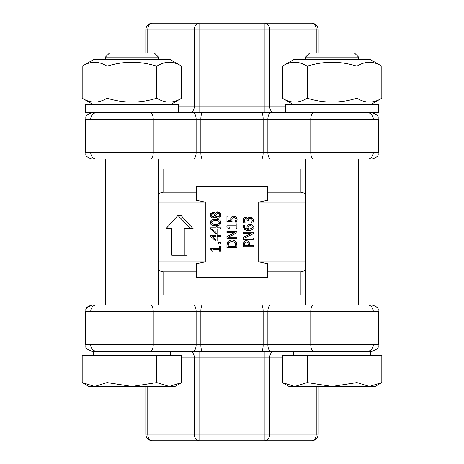 <?xml version="1.0" encoding="UTF-8"?>
<svg xmlns="http://www.w3.org/2000/svg" width="464" height="464" viewBox="0 0 464 464"><rect width="100%" height="100%" fill="white"/><g stroke="black" fill="none" stroke-linecap="round" stroke-linejoin="round"><path stroke-width="0.7" d="M282.321 66.184L293.625 59.659L370.516 59.659L381.82 66.184C373.532 60.999 365.238 60.999 356.944 66.184C340.361 60.999 323.779 60.999 307.197 66.184C298.903 60.999 290.609 60.999 282.321 66.184L282.321 98.206C290.609 103.391 298.903 103.391 307.197 98.206C323.779 103.391 340.361 103.391 356.944 98.206C365.238 103.391 373.532 103.391 381.82 98.206L370.516 104.731M381.82 66.184L381.82 98.206M356.944 66.184L356.944 98.206M307.197 66.184L307.197 98.206M305.556 304.912L305.556 159.088M105.415 304.912L105.415 159.088L105.415 304.912M93.484 59.659L82.18 66.184L93.484 59.659L170.375 59.659L181.679 66.184C173.391 60.999 165.097 60.999 156.803 66.184C140.221 60.999 123.639 60.999 107.056 66.184C98.762 60.999 90.468 60.999 82.18 66.184L82.18 98.206C90.468 103.391 98.762 103.391 107.056 98.206C123.639 103.391 140.221 103.391 156.803 98.206C165.097 103.391 173.391 103.391 181.679 98.206L170.375 104.731M181.679 66.184L181.679 98.206M156.803 66.184L156.803 98.206M107.056 66.184L107.056 98.206M285.667 112.688L285.667 104.731L378.467 104.731L378.467 112.688L85.533 112.688L85.533 104.731L178.333 104.731L178.333 112.688M305.556 59.659L305.556 57.095L358.585 57.095L358.585 59.659M358.585 57.095L354.519 53.029L309.621 53.029L305.556 57.095M294.756 386.448L307.197 382.597L332.067 386.448L288.985 386.448L282.321 382.597L294.756 386.448M356.944 382.597L369.385 386.448L332.067 386.448L356.944 382.597L356.944 355.291L381.82 355.291L381.82 382.597L369.385 386.448L375.156 386.448L381.82 382.597M307.197 382.597L307.197 355.291L282.321 355.291L282.321 382.597M307.197 355.291L356.944 355.291M293.526 355.291L293.526 351.312L371.844 351.312L370.614 351.312L370.614 355.291M158.444 57.095L154.379 53.029L109.481 53.029L105.415 57.095L105.415 59.659L105.415 57.095L158.444 57.095L158.444 59.659M93.386 351.312L93.386 355.291L93.386 351.312L170.474 351.312L170.474 355.291M109.481 53.029L105.415 57.095M94.615 386.448L107.056 382.597L131.933 386.448L88.844 386.448L82.18 382.597L94.615 386.448M156.803 382.597L169.244 386.448L131.933 386.448L156.803 382.597L156.803 355.291L181.679 355.291L181.679 382.597L169.244 386.448L175.015 386.448L181.679 382.597M107.056 382.597L107.056 355.291L82.18 355.291L82.18 382.597L88.844 386.448M107.056 355.291L156.803 355.291M152.459 23.2A6.629 4.686 90 0 0 147.772 29.829L194.364 29.829A6.629 4.686 -90 0 1 199.05 23.2L152.459 23.2A6.629 6.629 0 0 0 146.247 27.509A6.629 6.629 0 0 1 152.459 23.2M199.05 23.2L199.05 29.829L264.95 29.829L264.95 23.2L170.253 23.2M194.364 29.829L199.05 29.829L199.05 106.059L194.364 106.059L194.364 29.829M264.95 23.2A6.629 4.686 90 0 1 269.636 29.829L316.228 29.829A6.629 4.686 -90 0 0 311.541 23.2L264.95 23.2L311.541 23.2A6.629 6.629 0 0 1 318.171 29.829A6.629 6.629 0 0 0 317.753 27.509M264.95 29.829L269.636 29.829L269.636 106.059L264.95 106.059L264.95 29.829M316.228 53.029L316.228 29.829L318.171 29.829L318.171 53.029M145.829 53.029L145.829 29.829A6.629 6.629 0 0 1 146.247 27.509A6.629 6.629 0 0 0 145.829 29.829L147.772 29.829L147.772 53.029M178.333 106.059L194.364 106.059A6.629 4.686 -90 0 1 189.677 112.688L274.323 112.688A6.629 4.686 -90 0 1 269.636 106.059L285.667 106.059M90.706 152.459A6.629 5.887 90 0 0 96.593 159.088L312.15 159.088M112.01 159.088L303.897 159.088M158.444 294.971L300.927 294.971L300.927 271.771L305.556 270.46L300.927 271.771L267.461 271.771L267.461 277.408L196.539 277.408L196.539 263.674L205.279 261.829L205.279 202.171L196.539 200.326L196.539 192.229L163.073 192.229L158.444 193.54L163.073 192.229L163.073 169.029L158.444 169.029M163.073 169.029L300.927 169.029L300.927 192.229L305.556 193.54L300.927 192.229L267.461 192.229L267.461 200.326L258.721 202.171L305.556 202.171M305.556 169.029L300.927 169.029M199.05 440.8A6.629 4.686 -90 0 1 194.364 434.171L147.772 434.171A6.629 4.686 90 0 0 152.459 440.8L311.541 440.8A6.629 6.629 0 0 0 317.753 436.491A6.629 6.629 0 0 1 311.541 440.8A6.629 4.686 -90 0 0 316.228 434.171L269.636 434.171A6.629 4.686 90 0 1 264.95 440.8L264.95 434.171L199.05 434.171L199.05 440.8L170.253 440.8M152.459 440.8A6.629 6.629 0 0 1 145.829 434.171A6.629 6.629 0 0 0 152.459 440.8M147.772 386.448L147.772 434.171L145.829 434.171L145.829 386.448M318.171 386.448L318.171 434.171A6.629 6.629 0 0 1 311.541 440.8M318.171 434.171L316.228 434.171L316.228 386.448M282.321 357.941L269.636 357.941L269.636 434.171L264.95 434.171L264.95 351.312L199.05 351.312L199.05 434.171L194.364 434.171L194.364 357.941L269.636 357.941A6.629 4.686 90 0 1 274.323 351.312L264.95 351.312M264.95 440.8L293.747 440.8M313.815 351.312L371.844 351.312C381.257 347.838 377.064 346.62 378.467 344.688L310.77 344.688A6.629 3.045 90 0 0 313.815 351.312L261.464 351.312A6.629 1.682 -90 0 0 263.146 344.688L200.854 344.688A6.629 1.682 90 0 0 202.536 351.312L261.464 351.312M92.156 351.312C82.83 347.948 86.954 346.736 85.533 344.688L85.533 311.541L200.854 311.541L200.854 344.688L85.533 344.688C86.959 346.817 82.911 348.035 92.156 351.312L202.536 351.312M202.536 304.912A6.629 1.682 90 0 0 200.854 311.541L378.467 311.541C377.064 309.61 381.257 308.392 371.844 304.912L103.756 304.912M86.727 307.742L92.156 304.912L96.593 304.912A6.629 5.887 -90 0 0 90.706 311.541M360.244 304.912L312.15 304.912M313.815 304.912A6.629 3.045 -90 0 0 310.77 311.541L310.77 344.688L263.146 344.688L263.146 311.541A6.629 1.682 -90 0 0 261.464 304.912L112.01 304.912M303.897 304.912L270.912 304.912A6.629 3.045 90 0 0 267.873 311.541L267.873 344.688A6.629 3.045 90 0 0 270.912 351.312M300.927 294.971L305.556 294.971M163.073 294.971L163.073 271.771L158.444 270.46L163.073 271.771L196.539 271.771M205.279 261.829L158.444 261.829M196.539 192.229L196.539 186.592L267.461 186.592L267.461 192.229M245.131 222.726L244.261 220.313L244.569 219.107L245.647 218.585L246.889 219.147L247.312 221.05L248.42 221.05L248.774 218.985L250.212 218.387L251.761 218.938L252.317 220.441L251.447 223.08L252.857 223.08L253.472 220.365L252.549 217.912L250.311 217.036L248.472 217.726L247.828 219.066L245.508 217.227L243.67 218.115L243.107 220.209L243.722 222.801L245.131 222.726M251.447 222.981L251.865 222.25M252.236 221.195L252.317 220.441M251.761 218.938L251.14 218.544M251.111 218.532L250.711 218.422M250.212 218.387L249.313 218.55M248.518 219.542L248.42 220.481M245.647 218.585L244.348 219.576M244.261 220.313L244.325 220.945M244.412 221.276L244.574 221.74M243.722 222.801L243.298 221.624M243.206 221.2L243.13 219.698M244.429 217.459L246.506 217.465M247.532 218.492L247.735 219.066M248.304 217.929L248.727 217.5M249.185 217.239L251.546 217.262M251.575 217.274L252.88 218.289M253.356 219.356L253.286 221.844M253.048 222.639L252.857 223.08M210.575 236.466L215.702 240.915L217.1 240.915L217.1 236.524L220.516 236.524L220.516 235.242L217.1 235.242L217.1 234.059L216.033 234.059L216.033 235.242L210.575 235.242L210.575 236.466M212.147 236.524L216.033 236.524L216.033 239.865L212.147 236.524M219.501 251.273L220.516 251.273L220.516 246.425L219.501 246.425L219.501 248.188L210.546 248.188L210.546 249.22L211.642 249.765L211.932 251.273L212.843 251.273L212.843 249.47L219.501 249.47L219.501 251.273M210.575 229.001L215.702 233.45L217.1 233.45L217.1 229.059L220.516 229.059L220.516 227.778L217.1 227.778L217.1 226.594L216.033 226.594L216.033 227.778L210.575 227.778L210.575 229.001M212.147 229.059L216.033 229.059L216.033 232.406L212.147 229.059M218.619 244.058L220.516 244.058L220.516 242.457L218.619 242.457L218.619 244.058M213.678 219.466L215.545 219.344C212.094 219.31 210.372 220.371 210.372 222.517L210.94 220.731M210.511 223.509L210.372 222.517C210.308 224.663 212.036 225.724 215.557 225.701L213.631 225.574M211.601 221.85L211.48 222.517L212.512 221.061L215.545 220.696L218.579 221.05L217.349 220.777M214.467 220.725L213.771 220.777M212.512 221.061L211.92 221.415M218.579 221.05L219.623 222.517L218.556 224.008L215.557 224.35L212.524 224.002L211.48 222.517M217.436 225.579L215.557 225.701C219.025 225.736 220.748 224.675 220.731 222.517L220.168 224.309M220.586 221.525L220.731 222.517C220.783 220.383 219.06 219.321 215.545 219.344L217.459 219.466M218.927 223.828L219.344 223.457M216.711 224.321L217.303 224.28M213.805 224.274L214.507 224.321M236.889 245.427L236.089 241.906L234.384 240.427L231.925 239.876L229.425 240.404L227.737 241.889L226.948 245.45L226.948 247.712L236.889 247.712L236.866 244.528M231.907 241.251L235.086 242.637L235.747 246.39L228.091 246.39L228.688 242.759L231.907 241.251M226.948 245.45L226.977 244.424M227.053 243.762L227.157 243.252M227.464 242.382L228.427 241.077M229.425 240.404L229.738 240.259M230.828 239.958L232.969 239.963M234.384 240.427L236.164 242.017M236.518 242.747L236.733 243.472M211.967 212.239L212.883 212.077L210.349 215.064L210.685 213.457M210.47 216.038L210.349 215.064L211.097 217.216L212.97 218.063L211.973 217.865M214.432 217.552L212.97 218.063L215.168 216.618L214.815 217.146M215.168 216.618L217.506 218.295M216.288 217.871L215.209 216.618M217.877 213.196L216.166 214.362L217.877 213.196L219.252 213.701L219.756 215.047L219.165 216.415L217.674 216.961L215.545 215.824L216.166 214.362L215.696 215.458M214.264 215.772L212.814 216.723L211.335 215.076L212.895 213.382L214.884 214.374L214.461 215.389M211.335 215.076L211.735 216.259M218.3 218.26L219.547 217.755M220.191 217.077L220.713 215.592M220.342 213.388L220.742 215.064L219.884 212.75L217.749 211.828L218.701 211.973M217.065 211.897L217.749 211.828L215.267 213.591L216.613 212.054M215.267 213.591L213.411 212.141M214.2 212.466L215.226 213.591M219.385 213.858L218.515 213.278M219.165 216.415L219.658 215.661M216.45 216.665L217.152 216.914M214.687 214.896L214.884 214.374M228.317 237.208L236.889 232.806L236.889 231.327L226.948 231.327L226.948 232.557L234.819 232.557L226.948 236.565L226.948 238.438L236.889 238.438L236.889 237.208L228.317 237.208M226.913 226.757L228.01 227.302L228.3 228.81L229.21 228.81L229.21 227.006L235.874 227.006L235.874 228.81L236.889 228.81L236.889 223.961L235.874 223.961L235.874 225.724L226.913 225.724L226.913 226.757M236.971 218.411L237.098 219.426L236.124 216.984L233.728 216.102L231.327 217.129L230.765 220.336L228.114 220.336L228.114 216.16L226.948 216.16L226.948 221.618L232.07 221.618L231.832 219.652L232.29 218.022L233.723 217.459L235.341 217.964L235.944 219.402L235.126 222.024L236.536 222.024L237.098 219.426L236.843 221.212M230.765 220.336L230.77 218.463M230.805 218.271L231.501 216.92M233.061 216.149L235.062 216.334M235.399 216.479L236.454 217.349M236.721 221.589L236.536 222.024M235.654 220.858L235.816 220.336M235.898 220.006L235.944 219.402M248.524 241.431L246.314 240.561L243.936 241.75L243.316 244.348L243.316 246.848L253.263 246.848L253.263 245.526L249.551 245.526L248.524 241.431L249.296 242.655M244.841 242.66L246.355 241.941L247.828 242.504L248.426 245.526L244.464 245.526L244.841 242.66M249.51 243.612L249.551 244.406M245.334 240.7L247.538 240.793M243.67 242.225L244.273 241.344M243.316 244.348L243.339 243.681M243.385 243.258L243.461 242.84M253.431 226.815L252.538 225.11L250.038 224.176L247.498 225.255L246.912 227.18L247.602 229.251L245.12 228.346L244.284 226.339L244.551 225.034L243.269 225.034L243.13 226.165L244.737 229.529L248.895 230.62L252.567 229.523L253.431 227.847M250.096 225.527L251.807 226.02L252.381 227.325L251.819 228.566L248.565 229.251L248.014 227.476L248.362 226.206L250.096 225.527M248.292 228.735L248.565 229.251L249.191 229.274M247.092 228.276L246.929 226.739M247.492 225.26L248.292 224.564M249.388 224.216L250.63 224.216M251.146 224.327L251.453 224.425M252.329 224.924L253.083 225.811M248.014 227.476L248.072 228.068M252.752 229.332L252.126 229.871M251.047 230.353L250.688 230.446M249.881 230.573L247.851 230.573M246.848 230.422L246.552 230.353M245.398 229.929L244.186 229.048M243.554 228.137L243.368 227.691M243.159 226.693L243.269 225.034M251.192 233.421L243.316 237.429L243.316 239.308L253.263 239.308L253.263 238.073L244.685 238.073L253.263 233.676L253.263 232.191L243.316 232.191L243.316 233.421L251.192 233.421M258.721 202.171L258.721 261.829L267.461 263.674L267.461 271.771M184.249 228.688L184.249 255.2L171.819 255.2L171.819 228.688L165.921 228.688L177.938 215.429L190.739 228.688L184.249 228.688M186.98 228.688L186.98 255.2L184.249 255.2M171.819 228.688L169.696 228.688M190.739 228.688L193.099 228.688L181.024 215.429L177.938 215.429M158.444 202.171L205.279 202.171M305.556 261.829L258.721 261.829M264.95 112.688L264.95 106.059L199.05 106.059L199.05 112.688M202.536 112.688A6.629 1.682 90 0 0 200.854 119.312L200.854 152.459L85.533 152.459L85.533 119.312C86.803 117.351 83.097 115.838 92.156 112.688C83.097 115.838 86.803 117.351 85.533 119.312L378.467 119.312L378.467 152.459L200.854 152.459A6.629 1.682 90 0 0 202.536 159.088M193.088 159.088A6.629 3.045 -90 0 0 196.127 152.459L196.127 119.312A6.629 3.045 -90 0 0 193.088 112.688M270.912 112.688A6.629 3.045 90 0 0 267.873 119.312L267.873 152.459A6.629 3.045 90 0 0 270.912 159.088M261.464 159.088A6.629 1.682 -90 0 0 263.146 152.459L263.146 119.312A6.629 1.682 -90 0 0 261.464 112.688M150.185 159.088A6.629 3.045 90 0 0 153.23 152.459L153.23 119.312A6.629 3.045 -90 0 0 150.185 112.688M90.706 119.312A6.629 5.887 -90 0 1 96.593 112.688M313.815 159.088A6.629 3.045 90 0 1 310.77 152.459L310.77 119.312A6.629 3.045 -90 0 1 313.815 112.688M373.294 119.312A6.629 5.887 -90 0 0 367.407 112.688M373.294 152.459A6.629 5.887 90 0 1 367.407 159.088M181.679 357.941L194.364 357.941A6.629 4.686 -90 0 0 189.677 351.312M193.088 351.312A6.629 3.045 -90 0 0 196.127 344.688L196.127 311.541A6.629 3.045 -90 0 0 193.088 304.912M150.185 304.912A6.629 3.045 -90 0 1 153.23 311.541L153.23 344.688A6.629 3.045 90 0 1 150.185 351.312M90.706 344.688A6.629 5.887 90 0 0 96.593 351.312M373.294 344.688A6.629 5.887 90 0 1 367.407 351.312M373.294 311.541A6.629 5.887 -90 0 0 367.407 304.912M293.625 104.731L282.321 98.206M358.585 304.912L358.585 159.088M93.484 104.731L82.18 98.206L93.484 104.731M158.444 304.912L158.444 159.088M378.467 119.312C377.197 117.351 380.903 115.838 371.844 112.688C380.903 115.838 377.197 117.351 378.467 119.312M378.467 152.459C377.197 154.419 380.903 155.933 371.844 159.088C380.903 155.933 377.197 154.419 378.467 152.459M85.533 152.459C86.803 154.419 83.097 155.933 92.156 159.088C83.097 155.933 86.803 154.419 85.533 152.459M371.844 304.912C380.903 308.067 377.197 309.581 378.467 311.541L378.467 344.688C377.128 346.672 381.043 348.046 371.844 351.312M92.156 304.912C82.911 308.195 86.959 309.413 85.533 311.541L86.53 308.044"/></g></svg>
